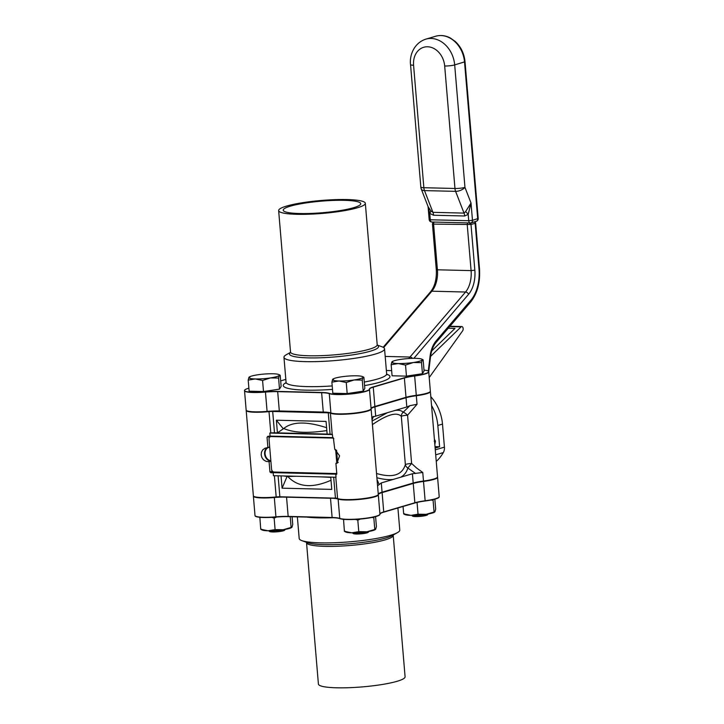 <?xml version="1.0" encoding="UTF-8"?>
<svg xmlns="http://www.w3.org/2000/svg" width="724" height="724" viewBox="0 0 724 724"><rect width="100%" height="100%" fill="white"/><g stroke="black" fill="none" stroke-linecap="round" stroke-linejoin="round"><path stroke-width="1.09" d="M448.228 328.253L454.989 328.415L431.73 350.923M430.78 210.82A7.204 2.643 -48.1 0 1 429.766 213.453L433.567 215.227L464.672 215.987A7.204 4.19 91.4 0 0 464.03 213.1L432.934 212.34L430.78 210.82L428.101 206.648L421.296 189.1A7.204 3.412 158.8 0 0 424.499 190.602L455.604 191.353L464.03 213.1L465.55 211.67A7.204 3.964 45.1 0 1 468.193 214.395L471.025 203.019L465.55 211.67M429.169 219.544L428.074 206.593L429.766 213.453L430.3 219.77L429.169 219.544A2.697 2.697 0 0 0 431.794 222.015A2.697 1.575 -88.6 0 1 430.3 219.77L468.727 220.711L472.473 220.304L471.025 203.019L464.962 187.398A7.204 3.412 158.8 0 1 455.604 191.353A7.204 4.19 -88.6 0 1 454.962 188.475L423.857 187.715A7.204 4.19 91.4 0 0 424.499 190.602L432.934 212.34A7.204 4.19 -88.6 0 1 433.567 215.227M432.871 222.549L432.825 222.042M468.69 222.829L470.057 223.49L470.012 222.947M434.138 221.987L432.871 222.585L432.445 223.879L433.586 224.105L471.007 224.521A1.801 1.439 -106.4 0 0 470.464 223.245L475.007 221.671M434.128 436.156L433.332 426.689M434.491 440.509L434.961 441.359L434.183 441.197M434.834 444.527L435.432 441.151L434.391 439.26M434.699 443.007A48.608 38.87 73.6 0 0 434.961 441.359L434.572 441.477M430.572 356.398L461.079 326.877A2.434 1.412 -88.6 0 1 461.812 326.551A2.434 1.412 -88.6 0 1 463.098 328.171A2.434 1.412 -88.6 0 1 462.627 330.85L429.205 377.566M430.816 396.689A38.707 30.951 73.6 0 1 442.491 424.092L444.427 447.133L435.278 449.83M435.694 454.826L443.314 452.581A9.005 7.195 -106.4 0 0 444.427 447.133M443.314 452.581A46.807 37.431 73.6 0 1 436.246 461.432M435.006 446.636L439.613 446.753L435.124 448.075M431.549 405.494A38.707 30.951 73.6 0 1 437.83 425.468L439.613 446.753M423.495 481.261A20.688 3.086 -4.8 0 0 437.558 477.188L437.549 476.899A20.697 3.095 175.2 0 1 423.477 481.035A1.801 0.543 82.5 0 1 423.495 481.261A20.715 3.095 175.2 0 0 413.205 483.252L382.082 492.411A20.715 3.095 175.2 0 0 378.29 494.456M337.601 498.664A20.688 3.086 -4.8 0 0 359.982 499.198A20.688 3.086 -4.8 0 0 378.29 494.628A20.688 3.086 -4.8 0 0 378.29 494.564A1.801 1.783 -5.7 0 0 378.281 494.365A20.697 3.095 175.2 0 1 378.281 494.347A20.697 3.095 175.2 0 1 360.163 498.954A20.697 3.095 175.2 0 1 337.574 498.438A1.801 1.738 119.1 0 0 337.601 498.664A5.412 0.805 175.2 0 0 335.474 498.356L279.889 497.008A5.412 0.805 175.2 0 0 276.197 497.162A20.688 3.086 -4.8 0 1 253.382 496.049L246.178 410.454A20.697 3.095 -4.8 0 0 269.011 411.63L268.993 411.404A20.688 3.086 175.2 0 1 246.178 410.182L246.178 410.454M333.836 438.69A2.878 2.308 -106.4 0 0 332.352 438.056L271.156 436.563A2.878 2.308 -106.4 0 0 270.577 436.644A2.878 2.308 -106.4 0 0 269.047 439.35L271.554 469.143A2.878 2.308 -106.4 0 0 274.134 472.039L335.33 473.532A2.878 2.308 -106.4 0 0 335.9 473.46A2.878 2.308 -106.4 0 0 336.723 472.962M336.787 463.098L335.655 449.568M344.398 200.34A38.906 5.81 175.2 0 1 360.751 203.679A38.906 5.81 175.2 0 1 322.47 212.72A38.906 5.81 175.2 0 1 283.22 210.195A38.906 5.81 175.2 0 1 303.962 203.254A38.906 5.81 175.2 0 1 344.398 200.34M283.69 529.669A9.005 1.348 175.2 0 1 270.333 530.792M268.704 530.792L269.527 531.47A7.647 1.14 -4.8 0 0 277.147 531.805A7.647 1.14 -4.8 0 0 284.595 530.203L285.301 529.398M280.206 375.285L281.129 386.354L279.5 389.123L263.509 391.539L249.137 391.186L248.205 380.118L255.282 378.951L262.577 380.471L270.459 377.919L278.577 378.055L279.274 375.322L280.206 375.285L279.274 375.322A15.304 2.281 175.2 0 1 270.459 377.919A15.304 2.281 175.2 0 1 255.282 378.951A15.304 2.281 175.2 0 1 248.911 377.385L248.205 380.118M278.577 378.055L279.5 389.123M262.577 380.471L263.509 391.539M248.911 377.385L249.834 377.349L248.911 377.385A15.304 2.281 175.2 0 1 249.328 376.996A15.304 2.281 175.2 0 1 257.717 374.797A15.304 2.281 175.2 0 1 272.903 373.765A15.304 2.281 175.2 0 1 278.758 374.525A15.304 2.281 175.2 0 1 279.274 375.322M261.056 529.516L262.169 530.013A15.304 2.281 -4.8 0 0 268.025 530.783A15.304 2.281 -4.8 0 0 283.211 529.742A15.304 2.281 -4.8 0 0 291.609 527.543A15.304 2.281 -4.8 0 0 291.736 527.452M259.844 517.28L260.731 529.253L261.654 529.217M292.08 516.728L292.722 524.42L292.025 527.153L283.211 529.742L275.102 529.606L268.025 530.783L260.731 529.253M290.215 516.683L291.093 527.19L292.025 527.153M271.781 517.361L274.134 518.113L276.668 517.008M274.134 518.113L275.102 529.606M259.762 517.76L260.993 517.379M367.376 531.715A9.005 1.348 175.2 0 1 354.009 532.837M352.38 532.828L353.212 533.516A7.647 1.14 -4.8 0 0 360.824 533.85A7.647 1.14 -4.8 0 0 368.281 532.249L368.978 531.434M363.882 377.322L364.815 388.39L363.186 391.159L347.185 393.584L332.814 393.232L331.891 382.163L338.959 380.987L346.253 382.516L354.145 379.955L362.253 380.091L362.959 377.358L363.882 377.322L362.959 377.358A15.304 2.281 175.2 0 1 354.145 379.955A15.304 2.281 175.2 0 1 338.959 380.987A15.304 2.281 175.2 0 1 332.588 379.43L331.891 382.163M362.253 380.091L363.186 391.159M346.253 382.516L347.185 393.584M332.588 379.43L333.52 379.394L332.588 379.43A15.304 2.281 175.2 0 1 333.004 379.041A15.304 2.281 175.2 0 1 341.402 376.833A15.304 2.281 175.2 0 1 356.588 375.801A15.304 2.281 175.2 0 1 362.434 376.561A15.304 2.281 175.2 0 1 362.959 377.358M344.742 531.561L345.855 532.059A15.304 2.281 -4.8 0 0 351.71 532.819A15.304 2.281 -4.8 0 0 366.896 531.787A15.304 2.281 -4.8 0 0 375.285 529.588A15.304 2.281 -4.8 0 0 375.412 529.497M343.52 519.325L344.407 531.298L345.339 531.262M375.575 516.61L376.408 526.457L375.702 529.19L366.896 531.787L358.778 531.651L351.71 532.819L344.407 531.298M371.828 517.479L373.81 517.732L373.928 517.026M373.81 517.732L374.779 529.226L375.702 529.19M355.466 519.398L357.81 520.149L360.362 519.045M357.81 520.149L358.778 531.651M343.447 519.805L344.678 519.416M288.188 516.637A2.344 1.357 -88.6 0 1 288.17 516.411A20.697 3.095 -4.8 0 0 275.935 516.846A20.697 3.095 175.2 0 1 255.002 515.506L255.038 515.769A20.688 3.086 -4.8 0 0 275.953 517.072A20.715 3.095 175.2 0 1 288.188 516.637L332.135 517.705A20.715 3.095 175.2 0 1 339.782 518.628A20.688 3.086 -4.8 0 0 362.634 518.827A20.688 3.086 -4.8 0 0 379.946 514.348A20.688 3.086 -4.8 0 0 379.946 514.293A2.344 2.317 -5.7 0 0 379.937 514.094A20.697 3.095 175.2 0 1 379.937 514.085A20.697 3.095 175.2 0 1 362.76 518.592A20.697 3.095 175.2 0 1 339.755 518.402A2.344 2.199 110.1 0 0 339.782 518.628M379.946 514.203A20.715 3.095 175.2 0 1 383.738 512.149L414.87 502.981A20.715 3.095 175.2 0 1 425.151 500.99A20.688 3.086 -4.8 0 0 439.215 496.899L439.206 496.637A20.697 3.095 175.2 0 1 425.133 500.773A20.697 3.095 -4.8 0 0 414.861 502.764L383.729 511.922A20.697 3.095 -4.8 0 0 379.937 514.058M437.558 477.179A20.697 3.095 175.2 0 1 437.586 477.306A20.697 3.095 175.2 0 1 423.513 481.433A20.697 3.095 -4.8 0 0 413.232 483.433L382.109 492.591A20.697 3.095 -4.8 0 0 378.317 494.736A20.697 3.095 -4.8 0 0 378.317 494.745L378.317 494.745A20.697 3.095 175.2 0 1 361.14 499.252A20.697 3.095 175.2 0 1 338.126 499.071A20.697 3.095 -4.8 0 0 333.764 498.32M282.74 497.071A20.697 3.095 -4.8 0 0 274.315 497.515A20.697 3.095 175.2 0 1 253.382 496.175A20.697 3.095 175.2 0 1 253.382 496.049M336.696 687.8A43.494 6.498 175.2 0 1 318.406 684.062L306.524 542.611A43.494 6.498 -4.8 0 0 324.814 546.349A43.494 6.498 -4.8 0 0 370.018 543.091A43.494 6.498 -4.8 0 0 393.213 535.335L405.087 676.786A43.494 6.498 175.2 0 1 381.901 684.542A43.494 6.498 175.2 0 1 336.696 687.8M397.91 507.976L399.766 530.068A50.472 7.539 175.2 0 1 397.494 532.602A50.472 7.539 175.2 0 1 320.406 542.846A50.472 7.539 175.2 0 1 301.845 540.629A50.472 7.539 175.2 0 1 299.184 538.511L297.365 516.855M424.002 370.091A20.688 3.086 175.2 0 1 428.689 371.593A20.688 3.086 175.2 0 1 414.635 375.765A20.715 3.095 -4.8 0 0 404.354 377.756L373.222 386.924A20.715 3.095 -4.8 0 0 369.43 389.078A20.688 3.086 175.2 0 1 352.289 393.584A20.688 3.086 175.2 0 1 329.266 393.404A20.715 3.095 -4.8 0 0 321.628 392.48L277.672 391.413A20.715 3.095 -4.8 0 0 265.437 391.847A20.688 3.086 175.2 0 1 244.513 390.453A20.688 3.086 175.2 0 1 248.884 388.2M386.372 370.498L391.648 370.634M280.677 380.896L285.817 379.385M424.074 370.95L422.445 373.72L406.454 376.136L392.082 375.783L391.15 364.715L398.227 363.548L405.521 365.068L413.404 362.507L421.522 362.652L422.219 359.918L423.151 359.882L424.074 370.95M244.513 390.453L246.151 410.056A20.697 3.095 -4.8 0 0 267.084 411.404A20.697 3.095 175.2 0 1 279.31 410.97L323.257 412.037A20.697 3.095 175.2 0 1 330.895 412.961A20.697 3.095 -4.8 0 0 353.909 413.142A20.697 3.095 -4.8 0 0 371.086 408.635A20.697 3.095 -4.8 0 0 371.086 408.626A20.697 3.095 175.2 0 1 374.878 406.481L406.001 397.313A20.697 3.095 175.2 0 1 416.282 395.322A20.697 3.095 -4.8 0 0 430.355 391.186L428.726 371.855A20.697 3.095 -4.8 0 1 414.653 375.991A2.344 0.706 -97.5 0 0 414.635 375.765M286.613 206.069A43.494 6.498 -4.8 0 0 278.64 210.575A43.494 6.498 -4.8 0 0 322.524 213.408A43.494 6.498 -4.8 0 0 365.33 203.299A43.494 6.498 -4.8 0 0 334.868 199.652A43.494 6.498 -4.8 0 0 286.613 206.069M290.496 352.362L286.242 354.76A50.472 7.539 -4.8 0 0 283.962 357.294A50.472 7.539 -4.8 0 0 334.886 360.579A50.472 7.539 -4.8 0 0 384.553 348.85A50.472 7.539 -4.8 0 0 381.883 346.733L377.285 345.067M336.751 473.206A2.878 2.308 73.6 0 1 336.732 473.215L335.9 473.46L336.769 473.478M336.56 450.247L337.619 462.853M270.577 436.644L271.409 436.4A2.878 2.308 73.6 0 1 271.989 436.319L332.352 438.056M404.001 514.112L405.123 514.61A15.304 2.281 -4.8 0 0 410.979 515.37A15.304 2.281 -4.8 0 0 426.155 514.339A15.304 2.281 -4.8 0 0 434.554 512.139A15.304 2.281 -4.8 0 0 434.681 512.049M403.06 506.456L403.675 513.85L404.607 513.814M434.843 499.162L435.676 509.017L434.97 511.741L426.155 514.339L418.047 514.203L410.979 515.37L403.675 513.85M431.097 500.031L433.079 500.284L433.196 499.578M433.079 500.284L434.047 511.787L434.97 511.741M416.581 502.528L418.345 502.13M417.078 502.709L418.047 514.203M426.635 514.266A9.005 1.348 175.2 0 1 413.277 515.388M411.648 515.388L412.472 516.067A7.647 1.14 -4.8 0 0 420.092 516.402A7.647 1.14 -4.8 0 0 427.549 514.8L428.246 513.995M422.219 359.918A15.304 2.281 175.2 0 1 413.404 362.507A15.304 2.281 175.2 0 1 398.227 363.548A15.304 2.281 175.2 0 1 391.856 361.982L392.779 361.946L391.856 361.982A15.304 2.281 175.2 0 1 392.272 361.593A15.304 2.281 175.2 0 1 400.671 359.394A15.304 2.281 175.2 0 1 415.848 358.353A15.304 2.281 175.2 0 1 421.703 359.122A15.304 2.281 175.2 0 1 422.219 359.918L423.151 359.882M421.522 362.652L422.445 373.72M405.521 365.068L406.454 376.136M391.856 361.982L391.15 364.715M267.744 436.328L268.007 436.282A20.697 3.095 -4.8 0 0 270.088 436.11L269.835 433.052A20.697 3.095 -4.8 0 0 270.803 432.961L269.011 411.63A5.403 0.805 175.2 0 1 272.695 411.467L328.28 412.825A5.403 0.805 175.2 0 1 330.406 413.123A20.697 3.095 -4.8 0 0 352.995 413.639A20.697 3.095 -4.8 0 0 371.122 409.033A1.801 1.783 174.3 0 0 371.113 408.997A20.697 3.095 175.2 0 1 374.914 406.879L406.037 397.711A20.697 3.095 175.2 0 1 416.318 395.72A20.697 3.095 -4.8 0 0 430.382 391.584L430.346 391.313A20.688 3.086 175.2 0 1 416.291 395.503A20.715 3.095 -4.8 0 0 406.01 397.494L374.878 406.653A20.715 3.095 -4.8 0 0 371.086 408.807A20.688 3.086 175.2 0 1 353.004 413.413A20.688 3.086 175.2 0 1 330.406 412.906A5.412 0.805 -4.8 0 0 328.271 412.599L272.686 411.25A5.412 0.805 -4.8 0 0 268.993 411.404M271.808 470.193L271.907 471.433L269.952 472.012L269.093 461.722L266.097 461.369L263.527 459.858L261.898 457.604L261.174 454.916L261.445 452.21L262.685 449.903L264.993 448.219L267.898 447.532L267.029 437.242L269.69 436.147M267.898 447.532L269.699 447.007M268.007 436.282L267.029 437.242M270.088 436.11L332.705 437.64A20.697 3.095 -4.8 0 0 333.375 437.875L334.732 449.161L339.583 455.839L336.823 463.324L335.918 463.351L337.746 462.817M336.633 474.365L336.443 474.419A20.697 3.095 175.2 0 1 335.773 474.175L336.026 477.234L273.419 475.704L273.156 472.645A20.697 3.095 175.2 0 1 271.075 472.817L272.713 472.338L272.387 471.143M269.952 472.012L271.075 472.817M330.741 477.107L331.773 489.397L282.079 488.184L281.039 475.894M270.803 432.961A5.403 0.805 -4.8 0 1 274.487 432.798L277.428 432.871L276.369 420.21L326.072 421.422L327.13 434.083L330.072 434.156A5.403 0.805 -4.8 0 1 332.198 434.454A20.697 3.095 -4.8 0 0 332.443 434.572L332.705 437.64M335.918 463.351L336.787 473.641M376.887 477.731C383.032 479.379 388.426 479.958 393.042 479.469L381.295 482.926L377.566 485.777L378.281 494.338L371.122 409.033A20.697 3.095 -4.8 0 0 371.122 409.024L371.113 408.997A1.801 1.783 174.3 0 0 371.086 408.807M416.734 468.129L422.762 472.473L412.418 473.758L400.671 477.225C404.254 475.243 406.644 472.184 407.856 468.03A5.403 4.534 16.1 0 1 405.368 464.618C402.11 475.206 392.498 478.157 376.534 473.487M393.042 479.469L400.671 477.225M406.01 397.494A1.801 1.439 -106.4 0 1 406.037 397.711L406.816 406.978L409.911 405.666L417.033 404.291L407.567 415.205L411.621 463.469L407.856 468.03L415.612 473.505M416.734 468.138L411.621 463.469A5.403 0.805 -4.8 0 0 405.368 464.618L401.313 416.354A5.403 5.14 136 0 1 403.168 412.237A5.403 1.312 -136.3 0 1 407.567 415.205A5.403 0.805 175.2 0 0 401.313 416.354C396.779 411.739 387.15 414.499 372.426 424.617M269.093 461.722L270.885 461.197M335.773 474.175L273.156 472.645M332.443 434.572L269.835 433.052M327.13 434.083L277.428 432.871L283.763 428.49C292.333 421.495 306.605 421.232 326.596 427.694M326.841 430.581C307.637 433.45 293.274 432.753 283.763 428.49M409.911 405.666L403.168 412.237C401.467 410.499 398.761 409.902 395.069 410.445L387.44 412.689L372.127 421.033M406.816 406.978L395.069 410.445M387.44 412.689L375.693 416.146L374.914 406.879A1.801 1.439 -106.4 0 0 374.878 406.653M373.24 416.87L375.693 416.146M379.068 484.266L377.041 479.578M371.122 409.042L371.837 417.594L373.376 416.427M331.013 480.256C312.261 488.51 297.854 487.261 287.799 476.501L296.261 476.265M320.904 476.863L330.768 477.369M282.079 488.184L287.075 476.483L283.736 475.958M287.075 476.483L287.799 476.501M283.039 428.481L276.369 420.21M464.672 215.987L468.193 214.395L468.727 220.711A2.697 1.575 91.4 0 0 470.211 222.956A2.697 1.575 91.4 0 0 470.5 222.911A2.697 2.163 -106.4 0 0 471.043 222.838A2.697 2.163 -106.4 0 0 472.473 220.304L478.193 218.485L465.025 61.73C464.202 53.576 460.953 46.825 455.26 41.476L450.346 38.001C445.504 35.458 440.617 34.87 435.694 36.236A26.326 21.05 73.6 0 1 464.527 62.011L477.695 218.766A2.697 2.163 73.6 0 1 476.256 221.309A2.697 2.697 0 0 0 478.193 218.485M432.083 221.978A2.697 1.575 -88.6 0 1 431.794 222.015L470.211 222.956A2.697 2.697 0 0 0 471.043 222.838L476.256 221.309M444.681 65.993A7.204 1.077 175.2 0 0 454.681 64.916L464.962 187.398A7.204 1.077 175.2 0 1 454.962 188.475L444.681 65.993A19.123 15.294 73.6 0 0 427.54 46.77A19.123 15.294 73.6 0 0 413.576 65.232L423.857 187.715A7.204 1.077 175.2 0 1 420.834 187.1A7.204 7.204 0 0 0 421.296 189.1M420.834 187.1L410.544 64.617A7.204 1.077 -4.8 0 0 413.576 65.232M410.544 64.617C409.368 55.621 413.857 43.015 425.839 39.141A26.326 21.05 -106.4 0 1 454.681 64.916L465.025 61.73M474.609 222.024A1.801 1.439 73.6 0 1 475.152 223.3L475.65 223.019L479.487 268.713L478.989 268.993A31.503 18.317 -88.6 0 1 470.881 300.207L436.138 340.868A24.299 14.136 91.4 0 0 430.038 356.507L428.273 371.077M468.021 222.902A1.801 1.05 91.4 0 0 467.251 224.929L471.089 270.613L474.844 270.215L471.007 224.521L475.152 223.3L478.989 268.993M434.355 222.078A1.801 1.05 91.4 0 0 433.586 224.105L437.423 269.799L436.282 269.563L432.445 223.879M413.866 358.344L468.582 294.297A24.299 14.136 91.4 0 0 474.844 270.215M470.881 300.207A2.697 1.783 40.5 0 1 470.736 301.908C477.424 293.356 480.347 282.288 479.487 268.713M436.138 340.868A2.697 1.783 40.5 0 1 435.993 342.57L470.736 301.908M430.038 356.507L430.518 356.778C431.35 350.678 433.169 345.936 435.993 342.57M436.282 269.563C436.78 278.93 434.907 286.297 430.662 291.663A2.697 1.783 40.5 0 1 431.857 291.202A21.602 12.561 91.4 0 0 437.423 269.799L471.089 270.613A21.602 12.561 -88.6 0 1 465.532 292.025A2.697 1.783 40.5 0 1 468.582 294.297M383.666 347.601L431.857 291.202L465.532 292.025L409.992 357.032A2.697 1.783 40.5 0 1 412.481 358.362M385.186 356.425L409.992 357.032A27.005 15.702 91.4 0 0 408.825 358.525M449.64 326.596L461.079 326.877M442.491 424.092L437.83 425.468M397.494 532.602L392.245 535.561A44.707 6.679 175.2 0 1 323.954 544.638A44.707 6.679 175.2 0 1 307.519 542.674L301.845 540.629M306.623 517.081A50.472 7.539 -4.8 0 0 318.307 517.868A50.472 7.539 -4.8 0 0 333.013 517.732M274.315 497.515L275.953 517.072M423.513 481.433L425.133 500.773A2.344 0.706 82.5 0 1 425.151 500.99M413.232 483.433L414.861 502.764A2.344 1.873 73.6 0 1 414.87 502.981M382.109 492.591L383.729 511.922A2.344 1.873 73.6 0 1 383.738 512.149M378.317 494.754L379.937 514.076L378.317 494.745M338.126 499.071L339.755 518.402A20.697 3.095 -4.8 0 0 332.117 517.488A2.344 1.357 91.4 0 0 332.135 517.705M330.497 498.239L332.117 517.488L288.17 516.411L286.55 497.171M286.052 382.661A53.531 7.991 -4.8 0 0 332.497 389.403M364.579 385.602A53.531 7.991 -4.8 0 0 386.716 374.208M290.469 352.47A44.707 6.679 -4.8 0 0 334.579 356.95A44.707 6.679 -4.8 0 0 377.331 345.176M377.168 345.113L377.204 344.751A43.494 6.498 175.2 0 1 334.407 354.86A43.494 6.498 175.2 0 1 290.523 352.027L278.64 210.575M387.041 374.788L386.652 373.828A50.472 7.539 175.2 0 1 364.281 382.055M332.207 385.928A50.472 7.539 175.2 0 1 286.061 382.281L283.962 357.294M244.522 390.725A20.697 3.095 -4.8 0 0 265.455 392.073A20.697 3.095 175.2 0 1 277.69 391.639L321.637 392.707A20.697 3.095 175.2 0 1 329.275 393.63A20.697 3.095 -4.8 0 0 352.28 393.811A20.697 3.095 -4.8 0 0 369.466 389.304A20.697 3.095 175.2 0 1 373.258 387.141L404.381 377.982A2.344 1.873 -106.4 0 0 404.354 377.756M406.001 397.313L404.381 377.982A20.697 3.095 175.2 0 1 414.653 375.991L416.282 395.322M374.878 406.481L373.258 387.141A2.344 1.873 -106.4 0 0 373.222 386.924M371.086 408.635L369.466 389.304A20.697 3.095 -4.8 0 0 369.457 389.295A2.344 2.317 174.3 0 0 369.43 389.078M330.895 412.961L329.275 393.63A2.344 2.199 -69.9 0 1 329.266 393.404M323.257 412.037L321.637 392.707A2.344 1.357 -88.6 0 1 321.628 392.48M279.31 410.97L277.69 391.639A2.344 1.357 -88.6 0 1 277.672 391.413M267.084 411.404L265.437 391.847M371.086 408.626L369.466 389.313M271.989 436.319L271.156 436.563M338.208 462.365A6.842 5.466 73.6 0 1 337.755 462.346M269.554 437.377L269.491 436.617M270.848 460.708A6.842 5.466 73.6 0 1 265.093 453.858A6.842 5.466 73.6 0 1 269.717 447.26M273.554 471.939L272.894 471.921M422.762 472.473L423.477 481.035A20.697 3.095 -4.8 0 0 413.196 483.026L382.073 492.193A1.801 1.439 73.6 0 1 382.082 492.411M381.295 482.926L382.073 492.193A20.697 3.095 -4.8 0 0 378.281 494.329M412.418 473.758L413.196 483.026A1.801 1.439 73.6 0 1 413.205 483.252M332.198 434.454L330.406 413.123A1.801 1.738 -60.9 0 1 330.406 412.906M330.072 434.156L328.28 412.825A1.801 1.05 -88.6 0 1 328.271 412.599M274.487 432.798L272.695 411.467A1.801 1.05 -88.6 0 1 272.686 411.25M269.066 436.201A0.896 0.724 -106.4 0 0 268.993 436.672L269.129 438.31M267.4 447.577A7.204 5.756 -106.4 0 0 264.839 455.369A7.204 5.756 -106.4 0 0 270.885 461.143M336.787 473.903L272.713 472.338A0.896 0.724 -106.4 0 1 271.907 471.433L272.405 471.378M335.791 477.225L337.574 498.438A5.403 0.805 -4.8 0 0 335.447 498.139A1.801 1.05 91.4 0 0 335.474 498.356M333.683 477.179L335.447 498.139L279.862 496.782A1.801 1.05 91.4 0 0 279.889 497.008M278.107 475.822L279.862 496.782A5.403 0.805 -4.8 0 0 276.179 496.945L276.197 497.162M274.396 475.731L276.179 496.945A20.697 3.095 175.2 0 1 253.346 495.768M417.033 404.291L416.318 395.72A1.801 0.543 -97.5 0 0 416.291 395.503M372.036 419.938L373.249 416.861M435.694 36.236L425.839 39.141M475.016 221.788L475.65 223.019M430.518 356.778L428.708 371.711M430.662 291.663L383.15 347.285M461.812 326.551L449.921 326.262M278.758 374.525L279.871 375.023M362.434 376.561L363.557 377.059M306.324 542.086L306.524 542.611M393.313 534.783L393.213 535.335M437.586 477.306L439.206 496.637M253.382 496.175L255.002 515.506M377.204 344.751L365.33 203.299M285.835 383.286L286.061 382.281M386.652 373.828L384.553 348.85M421.703 359.122L422.825 359.62M437.549 476.899L430.382 391.584"/></g></svg>
